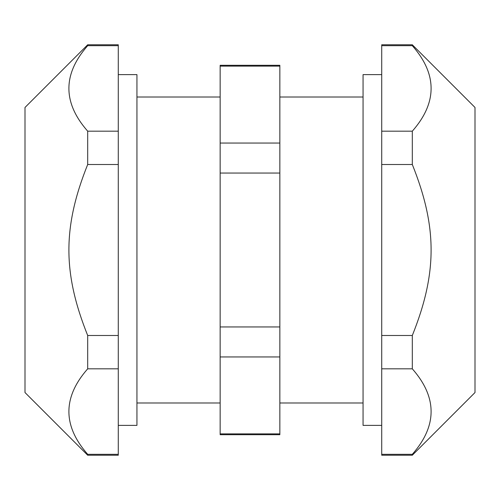 <?xml version="1.0" encoding="UTF-8"?>
<svg xmlns="http://www.w3.org/2000/svg" width="500" height="500" viewBox="0 0 500 500"><rect width="100%" height="100%" fill="white"/><g stroke="black" fill="none" stroke-linecap="round" stroke-linejoin="round"><path stroke-width="0.75" d="M412.312 131.175C437.362 102.675 437.362 74.181 412.312 45.681L412.312 44.775L475 107.463L475 392.537L412.312 455.225L412.312 454.319C437.362 425.819 437.362 397.325 412.312 368.825L412.312 335.494C437.362 272.981 437.362 227.019 412.312 164.506L412.312 131.175L381.719 131.175L381.719 455.225L412.312 455.225M381.719 425.375L363.062 425.375L363.062 74.625L381.719 74.625M412.312 44.775L381.719 44.775L381.719 131.175M412.312 45.681L381.719 45.681M412.312 454.319L381.719 454.319M412.312 368.825L381.719 368.825M412.312 335.494L381.719 335.494M412.312 164.506L381.719 164.506M118.281 74.625L136.938 74.625L136.938 425.375L118.281 425.375M87.688 45.681C62.638 74.181 62.638 102.675 87.688 131.175L87.688 164.506C62.638 227.019 62.638 272.981 87.688 335.494L87.688 368.825C62.638 397.325 62.638 425.819 87.688 454.319L87.688 455.225L118.281 455.225L118.281 44.775L87.688 44.775L87.688 45.681L118.281 45.681M87.688 455.225L25 392.537L25 107.463L87.688 44.775M87.688 454.319L118.281 454.319M87.688 368.825L118.281 368.825M87.688 335.494L118.281 335.494M87.688 164.506L118.281 164.506M87.688 131.175L118.281 131.175M220.15 434.7L220.15 65.3L279.85 65.3L279.85 434.7L220.15 434.7M220.15 433.888L279.85 433.888M220.15 356.944L279.85 356.944M220.15 326.944L279.85 326.944M220.15 173.056L279.85 173.056M220.15 143.056L279.85 143.056M220.15 66.112L279.85 66.112M279.85 402.987L363.062 402.987M279.85 97.013L363.062 97.013M136.938 402.987L220.15 402.987M136.938 97.013L220.15 97.013"/></g></svg>
